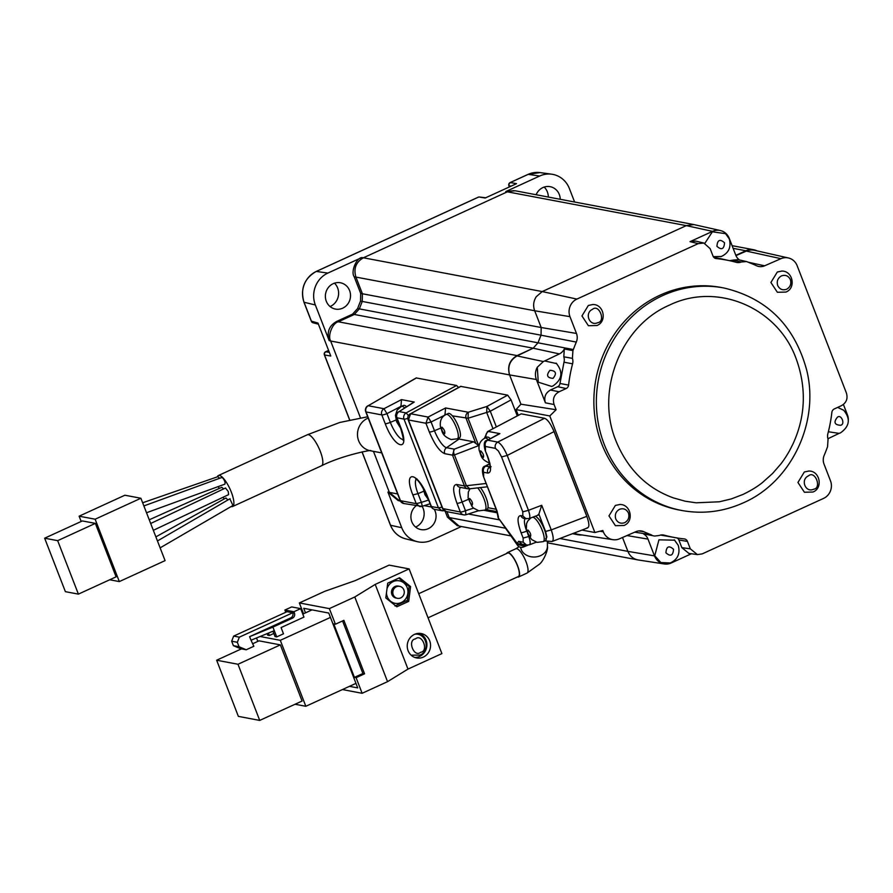 <?xml version="1.0" encoding="UTF-8"?>
<svg xmlns="http://www.w3.org/2000/svg" width="893" height="893" viewBox="0 0 893 893"><rect width="100%" height="100%" fill="white"/><g stroke="black" fill="none" stroke-linecap="round" stroke-linejoin="round"><path stroke-width="1.34" d="M415.111 634.119L415.725 634.119M415.468 638.908L415.479 638.897C422.099 633.081 429.12 651.187 420.659 652.27L420.648 652.27C414.028 658.096 407.007 639.991 415.468 638.908M619.429 504.523C630.771 503.708 634.577 521.434 623.984 525.486L615.422 525.687L608.97 515.908L615.377 505.427L619.764 504.523M619.508 509.311C623.504 507.972 626.484 509.233 628.46 513.073C629.621 517.293 628.359 520.485 624.698 522.673C620.691 524.001 617.71 522.751 615.746 518.9C614.585 514.681 615.846 511.488 619.508 509.311M781.364 271.104C792.705 270.289 796.511 288.015 785.929 292.067L777.356 292.279L770.905 282.489L777.312 272.008L781.699 271.104M781.442 275.892C785.438 274.553 788.43 275.814 790.394 279.654C791.555 283.874 790.294 287.077 786.633 289.254C782.636 290.582 779.645 289.332 777.68 285.481C776.519 281.273 777.781 278.069 781.442 275.892M548.324 197.052A14.031 13.149 100.7 0 0 544.194 187.072M536.135 194.741A13.395 12.558 -79.3 0 1 542.899 187.575A13.395 12.558 -79.3 0 1 550.713 186.793A13.395 12.558 -79.3 0 1 560.235 199.295M304.078 302.269L315.341 304.971L329.171 340.613C326.626 332.084 329.137 325.688 336.694 321.413L352.556 314.146L357.624 308.543A146.106 136.942 -79.3 0 1 360.538 301.12L360.683 293.44L354.208 276.763C350.636 272.108 356.05 258.3 361.743 257.564L327.843 273.091L316.356 271.427L478.324 197.208A2.433 0.703 -114.6 0 0 478.19 197.219A2.433 0.703 -114.6 0 0 478.09 197.32M361.743 257.564L363.406 257.787L507.358 191.816L686.293 225.628L542.218 291.564L363.406 257.787C355.95 262.107 353.438 268.514 355.883 276.975L362.391 293.752L362.245 301.454L359.332 308.878L573.373 349.531A10.962 10.269 -79.3 0 1 572.915 350.614L564.309 348.962L563.796 356.809L572.413 358.35A9.109 8.528 -79.3 0 1 572.58 363.831A141.139 132.287 100.7 0 0 568.595 385.084A4.231 3.974 -79.3 0 1 566.151 388.544L559.118 391.759C554.084 394.594 552.41 398.858 554.095 404.551L556.105 409.731L549.787 415.959L594.872 532.507L581.968 530.074M334.495 283.159A14.031 13.149 -79.3 0 1 330.421 306.388A14.031 13.149 -79.3 0 1 330.075 306.545M333.201 283.673A13.395 12.558 -79.3 0 1 341.014 282.891A13.395 12.558 -79.3 0 1 350.502 294.668A13.395 12.558 -79.3 0 1 342.7 308.174A13.395 12.558 -79.3 0 1 336.036 309.179A13.395 12.558 -79.3 0 1 325.454 297.804A13.395 12.558 -79.3 0 1 333.201 283.673M742.797 494.521L731.334 498.908L719.378 501.788L696.138 502.804L685.188 501.207L673.3 497.87C661.88 493.572 632.724 481.796 616.014 441.019L615.802 440.483C595.352 390.554 620.959 325.822 669.348 305.172C716.979 281.808 777.781 307.471 796.132 358.673L796.344 359.22C811.324 401.158 798.253 432.022 793.107 443.676L789.713 450.385C790.528 449.056 785.304 458.422 780.683 464.17L772.668 473.39L762.6 482.421C757.309 486.696 750.712 490.737 742.797 494.521M757.13 250.9A14.612 13.696 100.7 0 0 753.77 249.761A14.612 13.696 100.7 0 0 745.867 250.754L735.832 255.353M422.11 506.32A14.031 13.149 -79.3 0 1 415.948 526.915A14.031 13.149 -79.3 0 1 415.613 527.06M434.255 509.267A13.395 12.558 -79.3 0 1 428.238 528.689A13.395 12.558 -79.3 0 1 421.574 529.694A13.395 12.558 -79.3 0 1 411.26 519.927A13.395 12.558 -79.3 0 1 416.049 505.851M217.356 476.862A17.045 4.945 65.4 0 1 218.383 475.534A17.045 4.945 65.4 0 1 231.32 492.143A17.045 4.945 65.4 0 1 232.582 506.532A17.045 4.945 65.4 0 1 231.153 506.532M224.121 498.997A17.045 4.945 65.4 0 1 223.083 497.245M480.367 487.578A13.395 3.885 65.4 0 1 486.082 497.814A13.395 3.885 65.4 0 1 487.98 507.715A13.395 3.885 -114.6 0 1 487.076 509.122L484.955 510.093A13.395 3.885 65.4 0 0 483.961 498.785A13.395 3.885 65.4 0 0 477.677 487.879M458.433 426.541A13.395 3.885 65.4 0 1 459.426 437.849L457.305 438.809A13.395 3.885 65.4 0 0 456.312 427.501A13.395 3.885 65.4 0 0 446.98 414.385A13.395 3.885 65.4 0 0 446.154 414.464L448.264 413.492A13.395 3.885 -114.6 0 1 452.349 415.848A13.395 3.885 65.4 0 1 458.433 426.541M586.969 527.908C589.547 527.73 589.503 523.867 586.813 516.333L554.04 431.62C550.825 423.952 547.666 419.509 544.551 418.27L497.736 442.091C500.739 443.408 503.898 447.851 507.224 455.43L528.466 510.338L541.716 505.282L538.881 514.156L545.567 531.447L551.249 529.917C553.794 537.508 553.85 541.37 551.405 541.504M150.683 523.499L225.505 488.013L228.284 491.563L228.563 494.644L153.339 530.33M221.721 477.588L222.803 477.922C224.947 481.003 225.572 483.08 224.679 484.151M218.037 476.695L219.611 478.302M225.862 498.138L228.061 499.879M232.928 505.382L229.892 498.93M506.666 553.493A13.395 3.896 65.4 0 1 507.403 552.622A13.395 3.896 65.4 0 1 508.229 552.544A13.395 3.896 65.4 0 1 517.058 564.421A13.395 3.896 65.4 0 1 518.543 576.978A13.395 3.896 65.4 0 1 517.717 577.057A13.395 3.896 65.4 0 1 517.393 576.967M418.717 593.7L507.604 553.057A12.904 3.751 65.4 0 1 508.407 552.99A12.904 3.751 65.4 0 1 516.913 564.432A12.904 3.751 65.4 0 1 518.342 576.532L428.037 617.811M490.201 438.575A13.395 3.896 -114.6 0 0 487.846 437.09A13.395 3.896 -114.6 0 0 487.02 437.168L484.899 438.128A13.395 3.896 65.4 0 1 485.725 438.05A13.395 3.896 65.4 0 1 488.192 439.646M414.486 634.387A12.424 11.642 -79.3 0 1 421.206 633.539A12.424 11.642 -79.3 0 1 430.515 644.288A12.424 11.642 -79.3 0 1 423.304 657.103A12.424 11.642 -79.3 0 1 416.584 657.951A12.424 11.642 -79.3 0 1 407.286 647.202A12.424 11.642 -79.3 0 1 414.486 634.387M414.787 657.438A12.424 11.642 100.7 0 0 419.632 656.411A12.424 11.642 100.7 0 0 426.899 644.59A12.424 11.642 100.7 0 0 419.342 633.349M387.004 588.733A11.442 10.727 -79.3 0 1 396.849 580.673A11.442 10.727 -79.3 0 1 407.163 587.516A11.442 10.727 -79.3 0 1 401.27 602.541A11.442 10.727 -79.3 0 1 387.249 596.624A11.442 10.727 -79.3 0 1 386.468 592.874M395.007 605.979L407.364 600.33L409.161 586.388L398.736 578.05M397.407 598.31L396.068 598.053A6.084 5.704 -79.3 0 1 395.041 586.5A6.084 5.704 -79.3 0 1 398.334 586.087L399.673 586.344A6.084 5.704 -79.3 0 1 400.7 597.897A6.084 5.704 -79.3 0 1 392.842 593.041A6.084 5.704 -79.3 0 1 399.673 586.344M681.694 510.472L679.193 510.003A113.232 106.122 -79.3 0 1 594.325 412.019A113.232 106.122 -79.3 0 1 660.061 295.159A113.232 106.122 -79.3 0 1 721.276 287.49L723.776 287.959A113.232 106.122 -79.3 0 0 662.561 295.639A113.232 106.122 -79.3 0 0 596.825 412.488A113.232 106.122 -79.3 0 0 681.694 510.472C702.914 514.335 723.52 511.756 743.512 502.748C791.633 481.84 819.975 421.663 806.524 369.479C794.212 325.219 766.64 298.05 723.776 287.959M654.602 536.046L643.429 533.847L654.602 536.046L659.157 535.499A9.109 8.528 -79.3 0 1 663.443 534.996A9.109 8.528 -79.3 0 1 664.336 535.186A141.139 132.287 100.7 0 0 678.133 538.133A141.139 132.287 100.7 0 0 684.25 538.914A4.231 3.974 -79.3 0 1 687.454 541.437L690.311 548.827L697.377 554.586L702.244 553.872L823.58 498.394A13.395 12.547 100.7 0 0 830.49 480.814L824.005 464.047A10.962 10.269 -79.3 0 1 824.172 455.397A144.878 135.792 -79.3 0 0 827.097 447.951A10.962 10.269 -79.3 0 1 827.554 446.868L828.057 439.144A9.109 8.528 -79.3 0 1 827.878 433.652A141.139 132.287 100.7 0 0 831.863 412.41A4.231 3.974 -79.3 0 1 834.319 408.938L841.34 405.723C846.385 402.888 848.06 398.624 846.374 392.942L797.148 265.701A13.395 12.547 100.7 0 0 788.385 257.954A13.395 12.547 100.7 0 0 780.951 258.68L764.587 265.813A10.962 10.269 -79.3 0 1 758.503 266.404A10.962 10.269 -79.3 0 1 756.605 265.768A144.878 135.792 -79.3 0 0 749.662 262.832A10.962 10.269 -79.3 0 1 748.624 262.352L746.492 261.56L741.313 261.984A9.109 8.528 -79.3 0 1 736.491 262.386A9.109 8.528 -79.3 0 1 736.133 262.296A141.139 132.287 100.7 0 0 730.574 260.912A141.139 132.287 100.7 0 0 716.219 258.568A4.231 3.974 -79.3 0 1 713.005 256.045L710.147 248.656L703.885 243.052L698.226 243.622L576.889 299.088L542.218 291.564L536.246 296.722C533.422 301.175 532.909 305.852 534.684 310.753L569.98 316.669L576.465 333.446A10.962 10.269 -79.3 0 1 576.298 342.086L541.035 335.199L541.18 327.519L534.684 310.753L354.208 276.763M526.178 544.987L523.086 547.041M529.147 536.425L523.142 538.066L523.198 542.207L526.535 545.054L521.947 544.183L518.61 541.337L517.259 543.502L523.678 545.031L523.689 545.991L517.281 544.451L517.549 545.333A4.867 4.867 0 0 0 523.343 547.029L528.064 545.121M712.536 231.365L686.293 225.628L693.861 224.578L720.338 230.528A13.685 12.826 100.7 0 0 712.536 231.365L690.032 241.657L698.226 243.622M694.118 224.623L515.317 190.801L505.773 191.56L539.673 176.021A24.267 22.738 100.7 0 1 551.74 174.202A24.267 22.738 100.7 0 1 569.388 188.546L574.612 202.019M480.066 197.174L485.189 198.023L516.534 183.657L510.271 182.574L528.187 174.358L539.673 176.021M713.942 257.485A141.418 132.555 -79.3 0 1 722.292 259.059L730.574 260.912M729.681 260.711L732.941 260.12L741.313 261.984M746.492 261.56L738.187 259.662L732.941 260.12M739.516 259.963A10.66 9.99 -79.3 0 1 735.787 255.219L729.291 238.442A13.685 12.826 100.7 0 0 720.338 230.528M703.885 243.052L695.692 241.088L690.032 241.657M721.365 256.503L713.306 256.659M704.845 243.331L712.38 231.8L725.719 233.687M514.022 190.622L505.773 191.56M716.923 246.301C717.425 239.904 719.97 238.732 724.547 242.807C724.033 249.214 721.499 250.375 716.923 246.301M510.015 182.708A2.433 0.703 65.4 0 1 510.137 182.585A2.433 0.703 65.4 0 1 510.271 182.574L509.021 183.902L508.932 185.51M329.171 340.613L330.723 341.026C327.329 336.058 332.553 322.831 338.302 321.804L354.253 314.492L359.332 308.878L357.624 308.543M552.6 428.294A10.716 3.114 65.4 0 1 554.33 432.112L586.054 514.111A10.716 3.114 65.4 0 1 586.88 516.511M735.955 255.621L746.347 251.089L780.951 258.68M788.385 257.954L754.451 250.297A14.612 13.696 100.7 0 0 746.347 251.089M827.923 438.731L839.096 433.384L828.369 431.743M837.679 407.398L843.852 410.334M848.35 419.498A13.685 12.826 100.7 0 0 847.412 414.81L843.405 404.451M691.405 553.749L671.246 562.97A13.685 12.826 -79.3 0 1 664.269 563.963A13.685 12.826 -79.3 0 1 654.491 555.881L627.902 551.372C629.878 556.183 633.316 559.051 638.227 559.967L637.959 559.922M690.311 548.827L681.828 547.643L688.894 553.403L697.377 554.586M681.828 547.643L678.87 539.975A3.952 3.695 100.7 0 0 677.05 537.966M660.597 535.063L678.133 538.133M643.429 533.847A10.66 9.99 -79.3 0 1 648.005 539.115L654.491 555.881M670.364 562.981L660.853 562.545L654.736 555.747L658.934 539.83L674.706 540.176M597.663 322.708C589.458 326.626 584.167 312.985 592.483 309.335C599.103 303.508 606.135 321.625 597.663 322.708M808.478 475.857C815.097 470.019 822.118 488.136 813.657 489.219C805.453 493.148 800.161 479.508 808.478 475.857M360.538 301.12L541.035 335.199A146.106 136.942 100.7 0 0 538.111 342.666L533.188 348.203L559.375 353.918L544.685 360.951L556.64 363.596M553.068 378.342C547.052 377.951 546.014 375.272 549.965 370.316C555.982 370.707 557.02 373.386 553.068 378.342M552.934 385.955L551.673 386.446L538.256 382.159L537.307 367.246L543.335 361.542L517.047 355.916L531.837 348.828L517.092 355.593L338.291 321.77M544.685 360.951L543.335 361.542M837.388 417.254C841.362 413.749 845.582 424.621 840.503 425.28C834.475 424.889 833.437 422.21 837.388 417.254M622.499 537.508L627.902 551.372L559.889 538.501M505.349 528.187L449.19 517.549L459.058 526.077L510.818 535.878M673.545 549.295C673.032 555.692 670.487 556.864 665.91 552.789C666.424 546.382 668.969 545.221 673.545 549.295M362.1 451.88L390.431 525.184C393.411 532.362 398.512 536.927 405.746 538.881A23.664 22.18 -79.3 0 1 390.565 525.274L401.738 527.718A24.267 22.738 100.7 0 0 417.299 541.671A24.267 22.738 100.7 0 0 431.464 540.254L461.402 526.524M325.51 351.887A2.433 0.703 65.4 0 1 325.621 351.775A2.433 0.703 65.4 0 1 325.766 351.753L324.505 353.092L324.427 354.7M457.294 525.664L447.46 517.17L445.149 511.231M447.46 517.17L449.179 517.527L446.946 511.689M423.673 491.284L417.991 493.639L421.384 502.368L416.238 503.663L412.856 494.934C402.419 469.059 418.002 471.526 427.814 497.312L431.397 506.532A4.867 4.565 100.7 0 0 434.724 509.378L441.756 510.707L438.43 507.86L442.024 507.157M412.89 402.743L399.126 411.584A4.867 4.565 100.7 0 0 396.972 417.79L400.365 426.519C410.802 452.394 395.219 449.927 385.396 424.153L381.813 414.921A4.867 0.938 -21.2 0 0 386.959 413.626L390.341 422.367L396.023 420M428.651 500.047L421.384 502.368A4.867 0.681 72.3 0 1 421.954 506.364A4.867 4.867 0 0 1 419.565 506.51L416.238 503.663L400.477 500.683L366.052 411.941A4.867 0.938 158.8 0 1 365.75 411.762L400.176 500.504L403.815 503.529L421.831 506.331M400.946 406.628L401.482 399.618L383.968 408.715L386.959 413.626L400.857 406.415M473.558 508.139L465.499 510.718A4.867 0.938 158.8 0 1 460.353 512.013L442.56 508.519L408.134 419.777A4.867 0.938 158.8 0 0 408.436 419.967L425.939 423.271L431.073 421.976L434.467 430.705L440.774 428.082M468.981 488.839A4.867 4.565 -79.3 0 1 464.46 485.937L452.517 455.151L444.759 453.677C439.68 451.612 434.545 444.379 429.321 432L425.939 423.271L428.082 417.064L431.073 421.976L445.082 415.033M457.886 438.552A14.612 4.242 -114.6 0 0 459.035 439.032L473.536 441.778L475.79 443.386L466.124 418.46A4.867 4.565 -79.3 0 1 468.267 412.242L468.055 418.237L486.685 412.443L486.897 406.46L490.279 411.215A4.867 0.938 158.8 0 1 486.685 412.443L492.981 428.673M517.17 415.636L511.064 399.897L507.682 395.141L486.897 406.46L468.267 412.242L445.596 407.956L444.982 414.754M219.109 488.504A17.045 4.945 65.4 0 1 218.45 486.495M475.79 443.386L478.681 445.629L454.448 454.928L466.392 485.725L486.149 483.481M473.536 441.778L454.314 449.157L452.517 455.151L454.448 454.928A4.867 2.802 69 0 1 454.314 449.157L446.556 447.683A17.335 5.034 65.4 0 1 434.467 430.705A4.867 0.938 -21.2 0 1 429.321 432M521.188 413.85L487.533 431.598L521.188 413.85L544.551 418.27M149.243 519.782L221.799 487.299L223.607 488.906M406.572 406.728A13.395 3.885 -114.6 0 0 403.513 405.444L401.392 406.415A13.395 3.885 65.4 0 1 402.218 406.337A13.395 3.885 65.4 0 1 404.674 407.911M497.847 434.444L499.879 433.63L488.493 431.475C486.183 432.96 485.412 435.058 486.194 437.76M140.893 498.249L95.138 519.213L119.327 581.589L165.082 560.625L140.893 498.249L124.886 495.224L79.131 516.187L81.174 521.467M538.691 519.179A11.196 3.259 65.4 0 1 546.092 535.376M95.138 519.213L79.131 516.187M119.327 581.589L109.727 579.769M532.786 517.181A13.395 3.896 65.4 0 1 532.887 517.203A13.395 3.896 65.4 0 1 541.716 529.08A13.395 3.896 65.4 0 1 543.201 541.638L545.322 540.667A13.395 3.896 -114.6 0 0 543.926 528.332A13.395 3.896 -114.6 0 0 535.175 516.266M95.361 523.387L116.101 576.845L78.394 594.124L65.39 591.668L44.65 538.2L82.357 520.932L95.361 523.387L57.665 540.667L78.394 594.124M409.128 568.908L375.216 584.413L407.978 669.091L441.89 653.598L409.128 568.908L389.102 565.124L355.202 580.629L324.773 591.311L299.345 602.931L303.531 613.759M57.665 540.667L44.65 538.2M375.216 584.413L354.789 596.982L329.361 608.613L299.345 602.931M399.551 577.749L410.601 586.589L408.693 601.369L396.86 606.771L385.809 597.93L387.718 583.151L399.551 577.749M407.978 669.091L387.551 681.66L362.123 693.292L342.421 689.563M362.123 693.292L356.095 677.687L354.421 677.374L333.736 623.894L335.4 624.207L329.361 608.613M305.495 612.855L303.743 608.312L328.758 613.045L357.725 687.911L349.442 686.349M335.4 624.207L343.872 620.334L364.567 673.813L356.095 677.687M387.551 681.66L354.789 596.982M410.601 586.589L409.061 586.299M406.226 600.9L408.693 601.369M354.421 677.374L362.904 673.501L342.566 620.936M362.904 673.501L364.567 673.813M415.39 634.119C426.731 633.304 430.538 651.03 419.956 655.082L411.126 655.183M302.794 614.094L312.025 609.874M330.443 617.409L280.302 640.326L260.086 636.508M272.957 631.217L275.033 636.586L276.707 636.91L283.483 633.807L281.072 627.567L303.955 617.108L300.684 608.635L293.897 611.738L284.889 610.031L285.414 611.37A3.896 3.65 -79.3 0 1 285.648 612.341M267.085 633.628L267.699 635.202L269.362 635.515L273.827 633.472M256.514 637.97L257.831 641.386M355.972 683.368L305.83 706.285L295.07 704.253M280.302 640.326L305.83 706.285M252.663 643.753L259.015 640.839L280.369 644.88L302.091 701.038L259.718 720.417L238.364 716.376L216.642 660.217L241.467 648.865M276.707 636.91L272.912 627.098L249.627 636.664L290.738 617.878A3.896 3.65 100.7 0 0 292.748 612.754L239.346 637.167L237.337 642.29L231.667 641.219L233.397 645.672L240.552 648.698L246.222 649.769L253.846 646.275L251.011 640.236L274.296 630.67M285.414 611.37L294.422 613.078L293.897 611.738M294.422 613.078A3.896 3.65 -79.3 0 1 292.413 618.19L272.912 627.098M268.425 633.081L269.362 635.515M284.889 610.031L291.676 606.927L300.684 608.635M397.072 578.887L388.299 582.895M280.369 644.88L237.984 664.258L259.718 720.417M237.984 664.258L216.642 660.217M249.627 636.664L251.011 640.236M246.222 649.769L239.067 646.744L237.337 642.29M231.667 641.219L233.676 636.095L287.077 611.683M239.346 637.167L233.676 636.095M239.067 646.744L233.397 645.672M311.378 321.123L317.986 323.076L330.778 356.039L324.505 354.956L349.643 419.755M315.341 304.971A24.267 22.738 -79.3 0 1 327.843 273.091M398.356 500.694L387.919 492.076L401.738 527.718M352.556 314.146L533.188 348.203M533.021 348.281L531.837 348.828M808.399 471.069C819.741 470.254 823.536 487.98 812.954 492.032L804.392 492.244L797.94 482.454L804.336 471.984L808.723 471.069M592.405 304.546C603.746 303.732 607.553 321.458 596.959 325.51L588.398 325.722L581.946 315.943L588.353 305.462L592.74 304.546M549.787 415.959L516.031 409.574L518.163 415.1M559.118 391.759L550.423 390.04L557.712 386.702A3.952 3.695 100.7 0 0 559.989 383.477L568.595 385.084M572.58 363.831L563.985 362.19L559.989 383.477M563.985 362.19A8.818 8.26 100.7 0 0 563.796 356.809M572.413 358.35L572.915 350.614M564.309 348.962A10.66 9.99 -79.3 0 1 559.375 353.918M573.373 349.531A144.878 135.792 -79.3 0 1 576.298 342.086M569.98 316.669A13.395 12.547 -79.3 0 1 576.889 299.088M634.711 532.183L650.807 534.65A10.962 10.269 -79.3 0 1 651.845 535.13M650.807 534.65A144.878 135.792 -79.3 0 1 643.864 531.715L638.651 530.911M594.872 532.507L602.831 530.498L603.322 531.793A13.395 12.547 100.7 0 0 612.899 539.685A13.395 12.547 100.7 0 0 619.519 538.803L635.883 531.67A10.962 10.269 -79.3 0 1 641.297 530.955A10.962 10.269 -79.3 0 1 643.864 531.715M407.822 418.337A4.867 0.938 158.8 0 1 404.004 419.118L438.43 507.86L431.397 506.532A4.867 0.938 158.8 0 1 431.096 506.353A4.867 4.867 0 0 0 434.724 509.378M413.035 402.654L414.285 402.04L401.482 399.618M516.031 409.574L520.932 404.194L556.105 409.731M397.642 493.974L387.919 492.076M389.471 492.434L399.651 500.984M574.299 532.998A14.612 13.696 100.7 0 0 578.508 534.427L612.899 539.685M573.987 533.121A14.612 13.696 100.7 0 0 578.318 534.784A14.612 13.696 100.7 0 0 581.957 534.952M517.047 355.916C509.87 360.236 507.391 366.565 509.59 374.915C507.146 366.398 509.635 359.957 517.092 355.593M537.307 367.246A13.685 12.826 100.7 0 0 536.38 379.525L509.59 374.915L520.932 404.194M550.423 390.04C545.467 392.942 543.792 397.206 545.4 402.821L536.38 379.525M507.682 395.141L460.654 386.356L410.579 413.749A4.856 1.005 -113.6 0 1 410.59 413.749L408.436 419.967L442.861 508.709L446.187 511.544A4.867 4.867 0 0 1 442.56 508.519M458.567 387.495L456.557 385.475L416.183 377.94L368.206 405.735A4.867 4.565 100.7 0 0 366.052 411.941L381.813 414.921A4.867 4.565 -79.3 0 1 383.968 408.715L368.206 405.735L416.518 377.895M389.393 492.456L373.453 451.345M360.348 417.567L330.667 341.048M517.259 543.502L498.495 518.174L517.549 545.333M489.944 466.749L485.2 466.09C482.309 466.615 481.695 469.997 483.347 476.226L496.709 510.774L497.859 516.154A4.867 4.867 0 0 0 498.752 518.9M497.993 434.378L487.701 440.193L499.879 433.63M537.642 515.149L538.881 514.156M495.448 448.375C494.666 445.674 495.425 443.575 497.736 442.091L487.701 440.193C485.39 441.678 484.62 443.776 485.401 446.478L495.448 448.375L498.439 451.065L501.542 456.948L522.773 511.834L528.466 510.338C530.241 515.763 530.275 518.52 528.578 518.61M523.142 538.066L521.032 532.619C517.136 521.579 517.058 515.908 520.798 515.607A4.867 4.565 100.7 0 0 524.135 518.453L529.091 518.587L538.2 515.116M496.709 510.774A4.867 0.938 -21.2 0 0 497.01 510.952L498.473 517.069M487.009 440.294C484.118 440.818 483.504 444.201 485.156 450.429L487.265 455.888A4.867 0.938 -21.2 0 0 487.567 456.066C491.463 467.106 491.541 472.777 487.801 473.067A4.867 4.565 -79.3 0 1 489.944 466.872M524.571 544.685L523.678 545.031L524.347 543.949M527.875 534.103L528.823 536.548C530.598 541.973 530.632 544.73 528.935 544.819M218.383 475.534L307.348 434.768A17.045 4.945 65.4 0 1 320.286 451.367A17.045 4.945 65.4 0 1 321.547 465.755C342.309 455.207 374.055 449.112 370.673 450.809M368.206 418.091A17.045 15.974 100.7 0 0 367.447 418.415A17.045 15.974 100.7 0 0 358.662 440.796A17.045 15.974 100.7 0 0 370.327 450.753L381.713 452.907M519.034 546.706L515.886 548.737A13.395 3.896 65.4 0 1 516.712 548.67A13.395 3.896 65.4 0 1 521.345 552.867A13.395 3.896 65.4 0 1 527.205 565.269A13.395 3.896 65.4 0 1 527.015 573.105L518.543 576.978M520.697 547.32A13.395 10.705 -0.8 0 0 522.394 551.651A13.395 10.705 -0.8 0 0 540.645 555.602A13.395 10.705 -0.8 0 0 547.431 546.136C548.447 549.53 543.603 560.927 539.495 564.153L527.026 573.094M545.567 531.447L546.884 536.994L545.668 538.892M509.367 186.95L508.876 185.677A2.433 2.433 0 0 1 510.137 182.585L528.053 174.369L539.964 172.583A23.664 22.18 100.7 0 0 528.187 174.358A2.433 0.703 -114.6 0 0 528.053 174.369A2.433 0.703 -114.6 0 0 527.953 174.47M509.456 186.905L509.01 185.766L511.131 186.135M485.759 197.766L479.496 197.018A2.433 2.433 0 0 0 478.19 197.219L316.222 271.45C304.212 278.449 300.148 288.774 304.033 302.426L311.344 321.279A2.433 2.433 0 0 0 312.985 322.753L311.478 321.357L304.167 302.515A23.664 22.18 100.7 0 1 316.356 271.427A2.433 0.703 -114.6 0 0 316.222 271.45A2.433 0.703 -114.6 0 0 316.122 271.539M360.683 293.44L541.18 327.519L576.465 333.446M733.131 248.343L745.867 250.754M362.011 451.903L390.475 525.028M329.361 352.378L325.766 351.753L328.602 350.447M648.005 539.115L626.964 535.566M398.624 411.729A4.867 4.867 0 0 0 396.671 417.611A4.867 0.938 -21.2 0 0 396.972 417.79L404.004 419.118A4.867 4.565 -79.3 0 1 406.159 412.912L408.425 415.647M400.734 406.092L401.705 406.27M452.349 415.848L468.055 418.237L478.681 445.629M468.423 499.366L462.116 501.989L465.499 510.718L465.945 514.681A4.867 4.565 -79.3 0 1 460.353 512.013L456.97 503.284C452.651 491.072 452.561 484.799 456.691 484.475L464.46 485.937A4.867 0.938 -21.2 0 0 466.392 485.725L469.662 488.728M496.117 509.256L487.98 507.715M444.848 414.43L445.83 414.62M385.207 423.65A4.867 0.938 -21.2 0 0 390.341 422.367A17.335 5.034 65.4 0 0 403.044 439.367M400.365 426.519A4.867 0.938 158.8 0 1 400.064 426.341C403.044 436.543 404.004 441.097 402.933 440.026L403.736 439.11M428.015 497.803A4.867 0.938 158.8 0 1 427.702 497.624L431.096 506.353M412.856 494.934L417.991 493.639A17.335 5.034 65.4 0 1 416.305 479.273M444.759 453.677A4.867 4.565 -79.3 0 1 446.556 447.683L459.035 439.032M456.691 484.475A4.867 4.565 100.7 0 0 460.029 487.31L467.787 488.784A4.867 4.867 0 0 0 469.249 488.839L487.433 486.785M456.97 503.284A4.867 0.938 -21.2 0 0 462.116 501.989A17.335 5.034 65.4 0 1 460.676 487.433M472.196 505.148C469.685 502.592 468.825 500.359 469.618 498.461C472.118 501.018 472.977 503.25 472.196 505.148M441.957 427.178C444.468 429.734 445.328 431.966 444.547 433.864C442.046 431.308 441.175 429.086 441.957 427.178M547.699 541.258L548.269 541.526M427.501 497.1L427.446 497.088C424.934 494.543 424.075 492.311 424.867 490.413M399.852 425.816L399.796 425.805C397.285 423.26 396.425 421.027 397.218 419.13L397.262 419.141M480.702 450.842C483.213 453.398 484.073 455.62 483.28 457.529C480.78 454.972 479.921 452.751 480.702 450.842M527.863 529.984C530.375 532.541 531.235 534.773 530.442 536.671C527.942 534.114 527.082 531.893 527.863 529.984M292.413 618.19L290.738 617.878M338.257 321.826L336.694 321.413M557.712 386.702L566.151 388.544M715.371 258.378L716.219 258.568M748.479 262.274L764.587 265.813M687.454 541.437L678.87 539.975M664.336 535.186L662.539 534.907M511.064 399.897L490.279 411.215L496.352 426.854M445.596 407.956L428.082 417.064L410.59 413.749L460.989 386.312M456.557 385.475L406.159 412.912L399.126 411.584L414.285 402.04M444.011 510.528L441.756 510.707A4.867 4.867 0 0 0 444.078 510.584M545.4 402.821L554.095 404.551M603.322 531.793L599.973 531.223M497.412 512.85L484.319 510.361M330.723 341.026L509.59 374.915M501.542 456.948L507.224 455.43L554.04 431.62M487.801 473.067L483.593 472.274C482.834 469.584 483.593 467.486 485.892 465.99L489.643 463.969M541.716 505.282L551.249 529.917L586.813 516.333M521.032 532.619A4.867 0.938 -21.2 0 0 526.714 531.089A15.136 4.398 65.4 0 1 525.151 518.654M522.773 511.834L522.84 515.975L526.178 518.844M520.798 515.607L522.84 515.998M483.347 476.226L497.01 510.952M483.593 472.274L483.649 476.404M485.156 450.429L487.567 456.066M485.401 446.478L485.457 450.608M523.198 542.207L518.61 541.337M732.093 245.664L753.77 249.761M232.582 506.532L321.547 465.755M544.741 540.924L552.142 541.471L587.739 527.863M143.873 505.929L221.888 477.465M217.836 476.695L142.646 502.77M155.873 536.872L226.029 497.937M230.059 498.707L157.458 540.957M515.886 548.737L507.403 552.622M539.964 172.583L551.74 174.202M720.885 256.671C728.655 253.232 731.445 247.283 729.257 238.833L725.306 233.33M664.269 563.963L638.283 559.978M349.543 419.777L324.371 354.867A2.433 2.433 0 0 1 325.621 351.775L328.591 350.413M551.673 386.446L553.046 385.91C562.322 379.38 563.338 371.778 556.082 363.105M839.096 433.384L840.581 432.792C849.756 426.251 850.728 418.672 843.517 410.043L843.517 410.043M637.569 559.844L547.387 542.788M674.293 539.818L678.245 545.31C680.433 553.76 677.642 559.71 669.884 563.159M457.294 525.676L457.886 525.787M307.348 434.768L339.82 422.456L367.693 416.774M446.187 511.544L463.69 514.859A4.867 4.867 0 0 0 466.079 514.714L478.469 510.751M396.671 417.611L400.064 426.341M416.964 478.916L415.747 478.927C418.415 480.021 422.4 486.261 427.702 497.624M547.376 541.426L547.431 546.136M470.019 488.75L468.3 492.099L468.099 497.959L471.984 506.443L473.446 508.039L478.86 510.829L484.955 510.093M446.154 414.464C441.555 416.685 439.657 420.759 440.45 426.687C442.493 431.33 441.365 435.661 451.211 439.546L457.305 438.809M487.533 431.598L484.374 438.396M146.519 512.749L224.891 484.151M233.173 505.349L160.137 547.856M423.103 488.013L424.923 494.633L428.584 499.879M401.392 406.415L397.084 410.166L395.454 415.312L396.615 421.786L400.857 428.528M484.899 438.128C480.2 440.662 478.291 444.725 479.184 450.329C481.227 454.995 480.077 459.326 489.956 463.221M530.9 517.895L527.752 521.032L526.557 523.633L526.345 529.471L527.964 534.282L531.759 539.629L537.117 542.364L543.201 541.638M312.985 322.753L318.41 324.181M405.746 538.881L417.299 541.671M410.345 413.738A4.867 4.867 0 0 0 408.134 419.777M497.033 511.633L486.105 509.568M367.86 405.779A4.867 4.867 0 0 0 365.75 411.762M400.176 500.504A4.867 4.867 0 0 0 403.803 503.529M430.091 503.764L421.954 506.364M399.506 500.962L400.477 501.152M424.231 505.639L431.397 507.001M468.345 513.988L499.444 519.871M572.502 533.69L578.318 534.784M485.2 466.09L489.598 463.724M497.847 515.194L497.859 516.154M487.265 455.888C491.518 468.825 489.409 465.566 489.844 467.943L491.094 466.659M536.302 542.185L529.449 544.797L526.535 545.054"/></g></svg>
